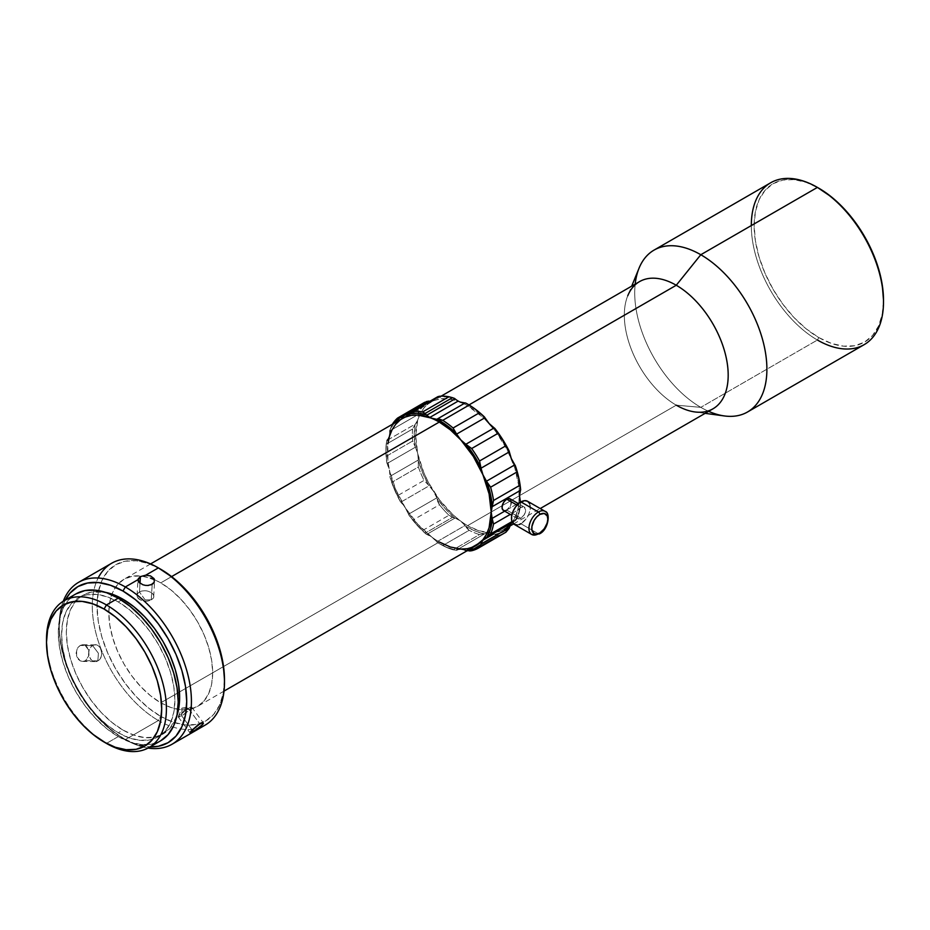<?xml version="1.0" encoding="UTF-8"?>
<svg xmlns="http://www.w3.org/2000/svg" width="930" height="930" viewBox="0 0 930 930"><rect width="100%" height="100%" fill="white"/><g stroke="black" fill="none" stroke-linecap="round" stroke-linejoin="round"><path stroke-width="0.7" stroke-dasharray="4.65 3.49" d="M422.522 530.53L448.958 515.267L452.457 517.394L425.173 533.157L422.522 530.53A76.772 44.326 60 0 1 413.013 520.044L439.46 504.781A76.772 44.326 -120 0 0 448.958 515.267L422.522 530.53L426.184 534.192A13.357 7.707 -120 0 0 426.742 534.39L431.88 537.122L417.698 524.125L405.271 507.722L408.479 514.22A13.357 7.707 -120 0 0 408.758 514.941L417.117 525.276L426.184 534.192A75.446 43.559 60 0 1 408.758 514.941L413.013 520.044A76.772 44.326 -120 0 0 422.522 530.53M509.745 526.148L504.316 529.286A73.435 42.396 60 0 1 489.168 532.681A73.435 42.396 60 0 1 487.308 532.541A73.435 42.396 60 0 1 467.592 525.648L676.261 405.178A73.435 42.396 -120 0 0 712.973 408.816M639.538 281.616A73.435 42.396 -120 0 0 628.285 340.461A73.435 42.396 -120 0 0 676.261 405.178L700.802 407.352L676.261 405.178L467.592 525.648A73.435 42.396 60 0 1 460.211 520.765L465.081 525.485A13.357 7.707 -120 0 0 465.581 526.078A75.446 43.559 -120 0 0 467.592 527.275L476.183 531.437L484.542 533.867L479.508 534.552A76.772 44.326 60 0 1 469.173 530.298L466.93 528.426L467.592 527.275L466.93 528.426L465.581 526.078A75.446 43.559 -120 0 0 467.592 527.275A75.446 43.559 -120 0 0 484.542 533.867A13.357 7.707 -120 0 0 484.949 533.657L489.168 532.681L478.636 530.646L467.592 525.648A73.435 42.396 60 0 1 460.211 520.765A73.435 42.396 60 0 1 433.589 491.366A73.435 42.396 60 0 1 417.768 453.805A73.435 42.396 60 0 1 417.768 420.023A20.03 11.567 -120 0 0 418.337 415.071A20.03 11.567 -120 0 0 418.302 414.408A13.357 7.707 -120 0 1 418.268 413.745L418.372 409.688L418.268 413.745L422.72 406.468L428.625 401.121A75.446 43.559 -120 0 0 418.268 413.745A13.357 7.707 -120 0 0 418.302 414.408L417.768 420.023L415.443 423.987A13.357 7.707 -120 0 0 415.117 424.324L414.257 434.88L415.117 446.447L412.618 441.053A76.772 44.326 60 0 1 412.618 428.997L415.117 424.324A75.446 43.559 -120 0 0 415.117 446.447A13.357 7.707 -120 0 0 415.443 447.167L417.768 453.805L418.302 460.025A13.357 7.707 -120 0 0 418.268 460.664L422.72 473.079L428.625 485.251L424.022 480.415A76.772 44.326 60 0 1 418.372 467.011L418.268 460.664A75.446 43.559 -120 0 0 428.625 485.251A13.357 7.707 -120 0 0 429.149 485.786L433.589 491.366L436.798 497.864A13.357 7.707 -120 0 0 437.088 498.596L445.435 508.919L454.503 517.836A13.357 7.707 -120 0 0 455.061 518.033L460.211 520.765L452.968 514.767L439.518 499.922L428.346 482.286L423.906 472.882L417.768 453.805L415.664 435.705L417.768 420.023L420.36 413.501L423.906 408.038L428.346 403.76L433.589 400.725L439.518 399.028L446.028 398.679L452.968 399.702L460.211 402.062A73.435 42.396 60 0 1 467.592 405.713L468.999 404.91L467.592 405.713A73.435 42.396 60 0 1 489.168 423.592A73.435 42.396 60 0 1 511.279 458.478A73.435 42.396 60 0 1 519.521 495.667A73.435 42.396 60 0 1 511.279 523.323L514.802 521.021A13.357 7.707 -120 0 0 515.255 520.881L518.777 512.581L520.649 502.77A13.357 7.707 -120 0 0 520.498 502.165A13.357 7.707 -120 0 1 520.649 502.77L519.975 508.803L510.291 514.395L519.975 508.803A76.772 44.326 60 0 1 517.034 518.673A76.772 44.326 -120 0 0 519.975 508.803L520.649 502.77A75.446 43.559 -120 0 1 515.255 520.881L512.465 522.555M708.614 411.327A93.465 53.963 60 0 1 700.802 407.352A93.465 53.963 -120 0 0 724.412 415.954M770.679 182.768A93.465 53.963 -120 0 0 756.346 257.668A93.465 53.963 -120 0 0 817.412 340.031L818.83 337.578L817.412 340.031L700.802 407.352L817.412 340.031A93.465 53.963 -120 0 0 864.144 344.67M818.83 337.578A91.466 52.812 -120 0 0 883.5 300.239L882.256 314.096L878.583 325.977L872.596 335.439L864.563 342.112L854.751 345.739L843.58 346.181L831.443 343.426L818.83 337.578L806.205 328.86L794.081 317.607L782.897 304.25L773.097 289.3L765.053 273.339L759.078 256.982L755.393 240.847L754.149 225.56L755.393 211.715L759.078 199.822L765.053 190.359L773.097 183.687L782.897 180.06L794.081 179.618L806.205 182.373L818.83 188.22A91.466 52.812 -120 0 0 754.149 225.56A91.466 52.812 -120 0 0 818.83 337.578M98.417 653.267L97.836 660.858C105.613 656.929 100.091 640.747 92.64 645.618L98.417 653.267L92.64 645.618A8.347 6.452 -89.4 0 1 95.325 644.885A8.347 6.452 -89.4 0 1 101.556 651.523A8.347 6.452 -89.4 0 1 97.836 660.858L85.362 660.719L88.652 656.069L88.431 649.698L84.979 645.304L82.584 644.757L80.166 645.478L92.64 645.618L80.166 645.478L77.248 648.652L76.109 653.325L76.62 656.499L80.306 660.893L82.863 661.439L85.362 660.719L88.129 657.545L88.943 654.499L88.431 649.698L87.013 647.036L84.979 645.304L82.584 644.757L80.166 645.478L78.073 647.361L76.632 650.117L76.62 656.499L78.097 659.161L80.306 660.893L82.863 661.439L85.362 660.719L97.836 660.858A8.347 6.452 -89.4 0 1 95.151 661.579A8.347 6.452 -89.4 0 1 88.92 654.941A8.347 6.452 -89.4 0 1 92.64 645.618C84.863 649.535 90.384 665.717 97.836 660.858L98.417 653.267M95.325 644.885L82.584 644.757M178.304 716.553L182.036 708.067L188.267 708.3L191.243 706.986L189.453 710.09L181.687 715.809L182.036 708.067L181.687 715.809A8.347 1.314 143.5 0 0 188.732 710.729A8.347 1.314 143.5 0 0 191.685 707.091A8.347 1.314 143.5 0 0 188.267 708.3L199.811 723.9L188.267 708.3A8.347 1.314 143.5 0 0 181.222 713.368A8.347 1.314 143.5 0 0 178.269 717.018A8.347 1.314 143.5 0 0 181.687 715.809L192.161 729.969L181.687 715.809L178.304 716.553L188.267 708.3L182.036 708.067L191.243 706.986M203.124 722.738L203.414 723.331L203.124 722.738M145.127 599.885L139.477 592.085C146.731 587.446 159.228 595.642 151.253 599.804L145.127 599.885L151.253 599.804A8.347 5.127 3.5 0 0 153.694 596.444A8.347 5.127 3.5 0 0 148.707 591.352A8.347 5.127 3.5 0 0 139.477 592.085L140.012 583.296L139.477 592.085A8.347 5.127 3.5 0 0 137.036 595.433A8.347 5.127 3.5 0 0 142.023 600.524A8.347 5.127 3.5 0 0 151.253 599.804L152.195 584.331L151.253 599.804C143.999 604.43 131.502 596.235 139.477 592.085L145.127 599.885M125.341 739.594A93.465 53.963 -120 0 0 148.044 748.057A93.465 53.963 60 0 1 125.341 739.594L158.379 720.518L160.739 716.426A90.129 52.034 -120 0 0 224.479 679.632L223.246 693.28L219.62 704.998L213.737 714.321L205.809 720.89L196.149 724.47L185.128 724.912L173.178 722.192L160.739 716.426L158.379 720.518A93.465 53.963 -120 0 0 198.567 727.992A93.465 53.963 60 0 1 158.379 720.518L125.341 739.594A93.465 53.963 60 0 1 63.263 601.233A93.465 53.963 -120 0 0 59.241 625.123A93.465 53.963 -120 0 0 125.341 739.594L110.542 729.643L98.592 718.553L87.571 705.393L77.911 690.665L69.983 674.936L64.1 658.812L60.473 642.909L59.241 627.855L60.473 614.195L65.298 600.036A90.129 52.034 60 0 0 59.241 627.855A90.129 52.034 60 0 0 122.981 738.234L122.981 738.234A90.129 52.034 60 0 0 150.09 746.895L135.408 744L122.981 738.234M118.261 736.595A84.793 48.953 -120 0 0 160.646 740.803L151.567 744.163L141.197 744.581L129.956 742.024L118.261 736.595L106.45 743.419L118.261 736.595L106.555 728.515L95.313 718.088L84.944 705.707L75.865 691.85L68.402 677.052L62.868 661.881L59.45 646.931L58.299 632.76L59.45 619.915L62.868 608.894L68.402 600.129L75.865 593.945A84.793 48.953 -120 0 0 62.868 661.881A84.793 48.953 -120 0 0 118.261 736.595M121.47 600.094L118.261 601.954A80.12 46.256 60 0 1 170.597 672.553A80.12 46.256 60 0 1 158.309 736.758A80.12 46.256 60 0 1 118.261 732.782L122.981 730.062A80.12 46.256 -120 0 0 163.029 734.026A80.12 46.256 -120 0 0 176.781 716.17L170.085 728.178L158.309 736.758L149.73 739.931L139.93 740.327L129.305 737.909L118.261 732.782A80.12 46.256 60 0 1 65.914 662.183A80.12 46.256 60 0 1 78.201 597.99A80.12 46.256 60 0 1 118.261 601.954L121.47 600.094M145.685 585.4L142.976 584.796M150.986 584.889L148.463 585.447M198.567 727.992A93.465 53.963 -120 0 0 205.112 725.144M439.274 541.992A73.435 42.396 60 0 1 431.88 537.122A73.435 42.396 -120 0 0 439.274 541.992L160.739 702.801A73.435 42.396 60 0 1 112.763 638.085A73.435 42.396 60 0 1 124.027 579.239A73.435 42.396 60 0 1 160.739 582.878L171.608 576.6L160.739 582.878A73.435 42.396 60 0 1 208.715 647.594A73.435 42.396 60 0 1 197.462 706.44A73.435 42.396 60 0 1 160.739 702.801L439.274 541.992A73.435 42.396 -120 0 0 460.838 549.037A73.435 42.396 -120 0 0 475.986 545.631M390.972 479.636L391.937 482.275A76.772 44.326 -120 0 0 397.575 495.678L400.307 501.596A75.446 43.559 60 0 1 389.949 477.02L390.972 479.636M440.401 544.283L442.738 545.561A76.772 44.326 -120 0 0 453.073 549.816L456.223 550.223A75.446 43.559 60 0 1 439.274 543.632A75.446 43.559 60 0 1 437.263 542.423L440.401 544.283M388.496 438.6L387.124 440.332A13.357 7.707 -120 0 0 386.799 440.68L385.927 451.236L386.799 462.791A13.357 7.707 -120 0 0 387.124 463.512L389.449 470.162A73.435 42.396 -120 0 0 405.271 507.722L395.587 489.226L389.449 470.162L389.972 476.381A13.357 7.707 -120 0 0 389.949 477.02L394.39 489.424L400.307 501.596A13.357 7.707 -120 0 0 400.83 502.142L405.271 507.722A73.435 42.396 -120 0 0 431.88 537.122L436.763 541.841L465.081 525.485A13.357 7.707 -120 0 0 465.581 526.078L469.173 530.298L442.738 545.561L469.173 530.298A76.772 44.326 -120 0 0 479.508 534.552L453.073 549.816A76.772 44.326 60 0 1 442.738 545.561L437.263 542.423L446.865 547.386L456.223 550.223A13.357 7.707 -120 0 0 456.63 550.014L458.595 549.223M486.925 532.867L487.192 532.809A20.03 11.567 -120 0 0 485.042 533.611A20.03 11.567 -120 0 0 484.949 533.657L456.63 550.014A20.03 11.567 60 0 1 456.711 549.956L485.042 533.611M436.763 541.841A13.357 7.707 -120 0 0 437.263 542.423A13.357 7.707 60 0 1 436.763 541.841L465.081 525.485A20.03 11.567 -120 0 0 460.211 520.765A20.03 11.567 -120 0 0 455.061 518.033L426.742 534.39A20.03 11.567 60 0 1 431.88 537.122A20.03 11.567 60 0 1 436.763 541.841M463.28 549.456L465.837 550.467A13.357 7.707 -120 0 0 466.395 550.734L467.36 550.618A75.446 43.559 60 0 1 466.395 550.734L469.58 550.979M437.704 501.572L437.088 498.596A75.446 43.559 -120 0 0 454.503 517.836L448.958 515.267A76.772 44.326 60 0 1 439.46 504.781L437.704 501.572M504.072 533.25A76.772 44.326 60 0 1 498.096 535.482L471.661 550.746L498.096 535.482A76.772 44.326 -120 0 0 505.037 532.716M506.838 527.601L501.607 530.635L495.667 532.332L489.168 532.681L494.167 534.122A13.357 7.707 -120 0 0 494.725 534.378L502.526 532.402L509.198 528.252A75.446 43.559 -120 0 1 494.725 534.378L498.096 535.482L494.725 534.378A13.357 7.707 -120 0 1 494.167 534.122A20.03 11.567 -120 0 0 489.168 532.681A20.03 11.567 -120 0 0 487.192 532.809M475.893 545.689L473.277 546.98M512.012 521.579L517.034 518.673L515.255 520.881L517.034 518.673L512.012 521.579M437.774 396.715L437.088 397.54L445.435 396.854L454.503 398.412A75.446 43.559 -120 0 0 437.088 397.54A13.357 7.707 -120 0 0 436.798 397.947L433.589 400.725A73.435 42.396 60 0 1 460.211 402.062A73.435 42.396 60 0 1 467.592 405.713L483.995 418.256L495.667 431.45L506.838 449.074L514.836 468.046L518.998 486.82L518.998 503.886L517.417 511.337L514.836 517.859L511.279 523.323M402.55 418.43A73.435 42.396 -120 0 0 389.449 436.379A73.435 42.396 -120 0 0 389.449 470.162A20.03 11.567 60 0 1 389.972 476.381L418.302 460.025A13.357 7.707 -120 0 0 418.268 460.664L418.372 467.011L391.937 482.275L418.372 467.011A76.772 44.326 -120 0 0 424.022 480.415L397.575 495.678A76.772 44.326 60 0 1 391.937 482.275L389.949 477.02A13.357 7.707 60 0 1 389.972 476.381L418.302 460.025A20.03 11.567 -120 0 0 417.768 453.805A20.03 11.567 -120 0 0 415.443 447.167L387.124 463.512A20.03 11.567 60 0 1 389.449 470.162L387.868 460.896L387.868 443.819M387.124 440.332L415.443 423.987A13.357 7.707 -120 0 0 415.117 424.324L412.618 428.997L386.183 444.261L412.618 428.997A76.772 44.326 -120 0 0 412.618 441.053L386.183 456.316A76.772 44.326 60 0 1 386.183 444.261A76.772 44.326 -120 0 0 385.927 450.143A76.772 44.326 -120 0 0 386.183 456.316L386.799 462.791A75.446 43.559 60 0 1 385.927 451.236A75.446 43.559 60 0 1 386.799 440.68L386.183 444.261L386.799 440.68A13.357 7.707 60 0 1 387.124 440.332L415.443 423.987A20.03 11.567 -120 0 0 417.768 420.023A73.435 42.396 60 0 1 419.558 415.175A73.435 42.396 60 0 1 430.881 402.086A73.435 42.396 60 0 1 433.589 400.725L429.149 401.179M424.812 402.237L397.575 418.07L424.022 402.806A76.772 44.326 -120 0 0 418.372 409.688A76.772 44.326 60 0 1 424.022 402.806L426.184 401.632M394.39 422.825L389.949 430.102L391.937 424.952L418.372 409.688L391.937 424.952A76.772 44.326 60 0 1 392.297 424.359A76.772 44.326 -120 0 0 391.937 424.952L389.949 430.102A13.357 7.707 -120 0 0 389.972 430.764L389.949 433.729M400.028 420.104L402.458 418.488M429.893 401.272A20.03 11.567 -120 0 0 433.589 400.725A20.03 11.567 -120 0 0 434.333 400.365A20.03 11.567 -120 0 0 436.798 397.947A13.357 7.707 -120 0 1 437.088 397.54L437.937 396.633M479.508 412.746L482.228 415.082M467.279 403.899A75.446 43.559 -120 0 0 465.581 402.969M389.972 430.764L418.302 414.408L389.972 430.764A13.357 7.707 60 0 1 389.949 430.102A75.446 43.559 60 0 1 393.913 423.417M505.99 445.726L507.803 448.876M494.725 428.3L496.422 430.881M160.739 569.253L148.312 563.487L136.35 560.767L125.341 561.209L115.68 564.789L107.752 571.357L101.858 580.68L98.243 592.398L97.011 606.046L98.243 621.112L101.858 637.004L107.752 653.127L115.68 668.856L125.341 683.585L136.35 696.744L148.312 707.835L160.739 716.426A90.129 52.034 -120 0 1 97.011 606.046A90.129 52.034 -120 0 1 160.739 569.253M154.531 579.727L160.739 582.878L170.876 589.876L180.618 598.92L189.592 609.638L197.462 621.635L203.926 634.458L208.715 647.594L211.68 660.544L212.668 672.82L211.68 683.945L208.715 693.489L203.926 701.081L197.462 706.44L189.592 709.358L180.618 709.718L170.876 707.498L160.739 702.801L150.614 695.803L140.872 686.77L131.897 676.04L124.027 664.043L117.564 651.221L112.763 638.085L109.81 625.134L108.81 612.858L109.81 601.733L112.763 592.201L117.564 584.598L124.027 579.239L131.897 576.333L140.872 575.972L150.614 578.181M111.647 563.255A93.465 53.963 -120 0 0 97.325 638.154A93.465 53.963 -120 0 0 158.379 720.518A93.465 53.963 60 0 1 98.15 578.03M82.921 595.258L71.157 603.837L65.914 612.126L62.694 622.53L61.601 634.667L62.694 648.059L65.914 662.183L71.157 676.517L78.201 690.502L86.781 703.592L96.581 715.286L107.206 725.144L118.261 732.782L122.981 730.062A80.12 46.256 -120 0 1 70.645 659.463A80.12 46.256 -120 0 1 82.921 595.258A80.12 46.256 -120 0 1 105.264 592.282L91.5 592.085L82.921 595.258L75.876 601.106L70.645 609.394L67.413 619.81L66.332 631.935L67.413 645.327L70.645 659.463L75.876 673.797L82.921 687.77L91.5 700.86L101.3 712.566L111.926 722.424L122.981 730.062L134.025 735.188L144.662 737.595L154.45 737.211L163.029 734.026M78.201 597.99L86.781 594.805L96.581 594.421L107.206 596.827L118.261 601.954L129.305 609.592L139.93 619.45L149.73 631.156L158.309 644.246L165.354 658.219L170.597 672.553L173.817 686.689L174.91 700.081L173.817 712.206L170.597 722.622L165.354 730.91L158.309 736.758M46.5 639.573A84.793 48.953 -120 0 0 106.45 743.419A84.793 48.953 60 0 1 46.512 640.956M138.198 581.134L138 579.657M142.848 584.749L139.151 582.54M147.777 585.481L145.266 585.342M189.999 732.503L190.836 731.364M95.151 661.579L82.863 661.439M817.412 340.031A93.465 53.963 60 0 1 751.312 225.56M639.073 268.142A93.465 53.963 -120 0 0 700.802 407.352A93.465 53.963 60 0 1 635.178 284.127M676.261 405.178A73.435 42.396 60 0 1 627.75 295.798L631.702 286.138M515.255 465.512L516.208 469.069M519.975 485.216L520.405 488.122M518.033 503.444L504.688 511.151L518.033 503.444M436.798 397.947L408.479 414.292L436.798 397.947M515.255 520.881A13.357 7.707 -120 0 1 514.802 521.021L486.483 537.377L514.802 521.021A20.03 11.567 -120 0 0 513.186 521.695A20.03 11.567 -120 0 0 511.43 523.148M465.837 550.467L494.167 534.122L465.837 550.467A13.357 7.707 60 0 0 466.395 550.734L467.011 550.816M436.798 497.864A20.03 11.567 -120 0 0 433.589 491.366A20.03 11.567 -120 0 0 429.149 485.786L400.83 502.142A20.03 11.567 60 0 1 405.271 507.722A20.03 11.567 60 0 1 408.479 514.22L436.798 497.864A13.357 7.707 -120 0 0 437.088 498.596L439.46 504.781L413.013 520.044L408.758 514.941A13.357 7.707 60 0 1 408.479 514.22L436.798 497.864M456.63 550.014A13.357 7.707 60 0 1 456.572 550.049A13.357 7.707 60 0 1 456.223 550.223L453.073 549.816L479.508 534.552L484.542 533.867A13.357 7.707 -120 0 0 484.89 533.692A13.357 7.707 -120 0 0 484.949 533.657L456.63 550.014M426.184 534.192L425.173 533.157L452.457 517.394L454.503 517.836A13.357 7.707 -120 0 0 455.061 518.033L426.742 534.39A13.357 7.707 60 0 1 426.184 534.192M400.83 502.142A13.357 7.707 60 0 1 400.307 501.596L397.575 495.678L424.022 480.415L428.625 485.251A13.357 7.707 -120 0 0 429.149 485.786L400.83 502.142M387.124 463.512A13.357 7.707 60 0 1 386.799 462.791L386.183 456.316L412.618 441.053L415.117 446.447A13.357 7.707 -120 0 0 415.443 447.167L387.124 463.512M530.867 533.843A13.357 7.707 120 0 0 538.389 533.808L520.916 523.718L538.389 533.808A13.357 7.707 120 0 0 546.84 522.858A13.357 7.707 120 0 0 545.898 511.965M520.916 507.362L517.034 505.13L520.916 507.362L518.289 509.803L516.557 513.255L516.29 516.557L517.58 518.603A6.673 3.86 -60 0 1 516.557 513.255A6.673 3.86 -60 0 1 520.916 507.362A6.673 3.86 -60 0 1 524.253 507.036L520.916 507.362M520.916 518.266A6.673 3.86 -60 0 1 517.58 518.603L520.916 518.266L524.253 514.743L525.636 510.093L524.253 507.036A6.673 3.86 -60 0 1 525.276 512.384A6.673 3.86 -60 0 1 520.916 518.266L506.757 510.093L520.916 518.266M503.421 510.419A6.673 3.86 120 0 0 506.757 510.093A6.673 3.86 120 0 0 511.116 504.211A6.673 3.86 120 0 0 510.093 498.864M514.244 524.38A13.357 7.707 120 0 0 520.916 523.718A13.357 7.707 120 0 0 529.635 511.953A13.357 7.707 120 0 0 527.589 501.258M545.061 511.337A13.357 7.707 -60 0 1 547.107 522.044A13.357 7.707 -60 0 1 538.389 533.808M519.08 524.578L517.301 524.973M529.635 503.607L530.181 509.594L528.763 514.348L526.159 518.859L520.916 523.718M505.839 510.524L504.944 510.721M511.116 500.038L510.675 505.409L506.757 510.093M513.593 523.927L540.225 508.547M705.149 413.339L694.803 411.932M191.685 707.091L203.368 722.889M153.694 596.444L154.636 580.832M224.014 691.118L197.462 706.44M439.937 544.015L439.274 543.632M385.927 451.236L385.927 450.143M466.93 403.701L467.592 404.085M150.579 563.917L124.027 579.239M59.241 625.123L59.241 627.855M106.45 743.419L104.09 742.047M137.036 595.433L137.977 579.832M178.269 717.018L189.953 732.817M441.134 396.157L430.881 402.086M406.003 416.721L434.333 400.365M513.186 521.695L484.879 538.028M456.572 550.049L484.89 533.692M517.58 518.603L511.791 515.267M524.253 507.036L518.475 503.7"/><path stroke-width="1.4" d="M437.937 396.633L439.46 396.273A76.772 44.326 60 0 1 448.958 396.75L422.522 412.002L425.173 413.432L452.457 397.68L448.958 396.75L454.503 398.412L452.457 397.68L425.173 413.432L422.522 412.002A76.772 44.326 -120 0 0 413.013 411.537L408.758 413.897A75.446 43.559 60 0 1 426.184 414.757L425.173 413.432L426.184 414.757L417.117 413.211L408.758 413.897A13.357 7.707 -120 0 0 408.479 414.292L405.271 417.082L400.83 417.535A13.357 7.707 -120 0 0 400.307 417.465L393.913 423.417A75.446 43.559 60 0 1 400.307 417.465L397.575 418.07A76.772 44.326 -120 0 0 392.297 424.359A76.772 44.326 60 0 1 397.575 418.07L424.812 402.237M458.188 401.063A20.03 11.567 -120 0 0 460.211 402.062A20.03 11.567 -120 0 0 465.081 402.981L436.763 419.325A20.03 11.567 60 0 1 431.88 418.419A20.03 11.567 60 0 1 429.869 417.419L458.188 401.063A20.03 11.567 60 0 1 455.061 398.854A13.357 7.707 -120 0 0 454.503 398.412A13.357 7.707 -120 0 1 455.061 398.854A20.03 11.567 -120 0 0 458.188 401.063L429.869 417.419A20.03 11.567 60 0 1 426.742 415.21A13.357 7.707 -120 0 0 426.184 414.757A13.357 7.707 60 0 1 426.742 415.21L455.061 398.854L426.742 415.21A20.03 11.567 60 0 0 429.869 417.419A20.03 11.567 60 0 0 431.88 418.419A73.435 42.396 60 0 1 439.274 422.069L171.608 576.6L439.274 422.069L450.306 429.811L460.838 439.948A73.435 42.396 -120 0 0 439.274 422.069A73.435 42.396 -120 0 0 431.88 418.419A73.435 42.396 -120 0 0 405.271 417.082L411.2 415.385L417.698 415.036L436.763 419.325A13.357 7.707 60 0 1 437.263 419.314A75.446 43.559 60 0 1 439.274 420.441L439.937 419.291L437.263 419.314A13.357 7.707 -120 0 0 436.763 419.325L465.081 402.981L460.211 402.062A20.03 11.567 60 0 1 458.188 401.063M469.58 550.979L471.661 550.746A76.772 44.326 -120 0 0 479.555 547.41A76.772 44.326 60 0 1 478.601 547.979L505.037 532.716A76.772 44.326 -120 0 0 505.99 532.146L509.198 528.252A13.357 7.707 -120 0 0 509.338 527.694L511.279 523.323A73.435 42.396 60 0 1 504.316 529.286M540.225 508.547L712.973 408.816A73.435 42.396 -120 0 0 724.238 349.959A73.435 42.396 -120 0 0 676.261 285.254L468.999 404.91L676.261 285.254A73.435 42.396 60 0 1 727.318 363.804A73.435 42.396 60 0 1 694.803 411.932A73.435 42.396 60 0 1 676.261 405.178M705.149 413.339L724.412 415.954A93.465 53.963 -120 0 0 765.797 354.702A93.465 53.963 -120 0 0 700.802 254.727L676.261 285.254L700.802 254.727A93.465 53.963 60 0 1 761.868 337.09A93.465 53.963 60 0 1 747.534 411.99A93.465 53.963 60 0 1 708.614 411.327M747.534 411.99L864.144 344.67A93.465 53.963 -120 0 0 878.466 269.77A93.465 53.963 -120 0 0 817.412 187.407L700.802 254.727L817.412 187.407A93.465 53.963 60 0 1 883.5 301.878A93.465 53.963 60 0 1 817.412 340.031M818.83 188.22L817.412 187.407L818.83 188.22A91.466 52.812 -120 0 1 883.5 300.239L882.256 284.952L878.583 268.817L872.596 252.46L864.563 236.499L854.751 221.549L843.58 208.192L831.443 196.939L817.412 187.407A93.465 53.963 -120 0 0 770.679 182.768L654.069 250.089A93.465 53.963 60 0 1 700.802 254.727A93.465 53.963 -120 0 0 639.073 268.142L631.702 286.138M190.836 731.364L199.811 723.9L202.601 722.738L203.414 723.331L199.752 727.121L193.231 731.422L192.161 729.969L193.231 731.422L190.569 732.77L189.999 732.503L191.58 730.562L197.323 725.54L201.845 722.924L203.414 723.331L202.635 724.551L195.765 729.876L190.127 732.875M142.976 584.796L138.942 582.308L138.233 578.809L140.418 576.612L140.012 583.296L140.418 576.612L145.719 575.193L150.486 575.903L154.078 578.634L154.275 582.215L150.986 584.889M46.512 640.956A84.793 48.953 60 0 1 64.065 600.757A84.793 48.953 60 0 1 106.45 604.953L104.09 609.045A81.445 47.023 60 0 1 161.692 708.8A81.445 47.023 60 0 1 104.09 742.047L106.45 743.419A84.793 48.953 -120 0 0 166.412 708.8A84.793 48.953 -120 0 0 106.45 604.953A84.793 48.953 60 0 1 161.843 679.667A84.793 48.953 60 0 1 148.846 747.615A84.793 48.953 60 0 1 106.45 743.419L92.861 734.282L82.049 724.261L72.098 712.368L63.368 699.058L56.207 684.852L50.883 670.274L47.604 655.906L46.5 642.293L47.604 629.959L50.883 619.38L56.207 610.952L63.368 605.012L72.098 601.78L82.049 601.385L92.861 603.837L104.09 609.045L115.332 616.811L126.131 626.832L136.094 638.724L144.824 652.035L151.985 666.252L157.31 680.818L160.576 695.187L161.692 708.8L160.576 721.134L157.31 731.712L151.985 740.14L144.824 746.081L136.094 749.313L126.131 749.708L115.332 747.255L104.09 742.047A81.445 47.023 60 0 1 46.5 642.293A81.445 47.023 60 0 1 104.09 609.045L106.45 604.953L118.261 598.141L106.45 604.953A84.793 48.953 -120 0 0 46.5 639.573L46.5 642.293M125.341 586.97L122.981 591.05A90.129 52.034 60 0 1 185.175 684.515A90.129 52.034 60 0 1 150.09 746.895L158.379 746.279L168.039 742.698L175.968 736.118L181.862 726.795L185.489 715.089L186.709 701.441L185.489 686.375L181.862 670.472L175.968 654.36L168.039 638.631L158.379 623.902L147.37 610.743L135.408 599.652L122.981 591.05L125.341 586.97A93.465 53.963 60 0 1 186.395 669.333A93.465 53.963 60 0 1 172.073 744.233A93.465 53.963 60 0 1 148.044 748.057A93.465 53.963 -120 0 0 190.418 687.537A93.465 53.963 -120 0 0 125.341 586.97L138 579.657L125.341 586.97A93.465 53.963 -120 0 0 63.263 601.233A93.465 53.963 60 0 1 78.608 582.331A93.465 53.963 60 0 1 125.341 586.97M224.479 682.364L224.479 679.632A90.129 52.034 -120 0 0 160.739 569.253L158.379 567.893A93.465 53.963 60 0 1 224.479 682.364A93.465 53.963 60 0 1 198.567 727.992L198.567 727.992M172.073 744.233L205.112 725.144A93.465 53.963 -120 0 0 219.445 650.256A93.465 53.963 -120 0 0 158.379 567.893L173.178 577.844L185.128 588.934L196.149 602.094L205.809 616.823L213.737 632.551L219.62 648.675L223.246 664.566L224.479 679.632M75.865 593.945A84.793 48.953 -120 0 1 118.261 598.141L129.956 606.221L141.197 616.66L151.567 629.04L160.646 642.897L168.109 657.684L173.643 672.855L177.06 687.816L178.211 701.987L177.06 714.821L173.643 725.842L168.109 734.619L160.646 740.803A84.793 48.953 -120 0 0 173.643 672.855A84.793 48.953 -120 0 0 118.261 598.141L106.555 592.724L95.313 590.166L84.944 590.573L75.865 593.945L64.065 600.757M122.981 599.234L121.47 600.094L122.981 599.234L111.926 594.107L105.253 592.282A80.12 46.256 -120 0 1 122.981 599.234A80.12 46.256 -120 0 1 176.781 716.17L178.537 709.485L179.63 697.349L178.537 683.957L175.317 669.833L170.085 655.499L163.029 641.514L154.45 628.424L144.662 616.73L134.025 606.871L122.981 599.234M148.463 585.447L145.685 585.4M154.275 582.215L153.008 583.773M137.977 579.832L140.418 576.612L145.719 575.193L158.379 567.893L145.719 575.193L150.486 575.903M224.014 691.118L475.986 545.631A73.435 42.396 -120 0 0 482.961 539.679A73.435 42.396 -120 0 0 491.203 512.012A73.435 42.396 -120 0 0 482.961 474.835A73.435 42.396 -120 0 0 460.838 439.948L456.63 434.101A13.357 7.707 -120 0 0 456.223 433.415L453.073 428.009A76.772 44.326 -120 0 0 442.738 420.325L439.937 419.291L439.274 420.441A75.446 43.559 60 0 1 456.223 433.415L447.853 426.196L439.274 420.441A75.446 43.559 -120 0 0 437.263 419.314L442.738 420.325A76.772 44.326 60 0 1 453.073 428.009L479.508 412.746A76.772 44.326 -120 0 0 469.173 405.062A76.772 44.326 60 0 1 479.508 412.746L453.073 428.009L456.223 433.415A13.357 7.707 60 0 1 456.63 434.101L484.949 417.744A13.357 7.707 -120 0 0 484.542 417.059L475.184 409.095L467.465 404.004M458.595 549.223L460.838 549.037L450.306 547.003L439.274 541.992M511.43 523.148A20.03 11.567 -120 0 0 511.279 523.323A20.03 11.567 -120 0 0 509.338 527.694A13.357 7.707 -120 0 1 509.198 528.252L505.99 532.146L479.555 547.41L480.88 544.608A75.446 43.559 60 0 1 467.36 550.618M478.601 547.979A76.772 44.326 60 0 1 471.661 550.746L466.395 550.734L474.207 548.758L480.88 544.608A13.357 7.707 -120 0 0 481.008 544.05L482.961 539.679L475.893 545.689M511.279 523.323L506.838 527.601M473.277 546.98L467.348 548.688L460.838 549.037L463.28 549.456M516.208 469.069L517.034 471.952A76.772 44.326 60 0 1 519.975 485.216L493.539 500.48L492.319 506.199L493.539 500.48A76.772 44.326 -120 0 0 490.598 487.204A76.772 44.326 60 0 1 493.539 500.48L519.975 485.216A76.772 44.326 -120 0 0 517.034 471.952L490.598 487.204L486.925 481.868A75.446 43.559 60 0 1 492.319 506.199A13.357 7.707 60 0 1 492.133 506.711A20.03 11.567 60 0 0 491.203 512.012L492.133 506.711A13.357 7.707 -120 0 0 492.319 506.199L490.459 494.225L486.925 481.868A13.357 7.707 -120 0 0 486.483 481.205L482.961 474.835L489.099 493.911L491.203 512.012A20.03 11.567 60 0 0 492.133 518.405L504.688 511.151L492.133 518.405A13.357 7.707 60 0 1 492.319 519.126L493.539 524.067L510.291 514.395L493.539 524.067A76.772 44.326 60 0 1 490.598 533.936L512.012 521.579L490.598 533.936A76.772 44.326 -120 0 0 493.539 524.067L492.319 519.126A13.357 7.707 -120 0 0 492.133 518.405L491.203 512.012L489.099 527.694L486.506 534.215L482.961 539.679L486.483 537.377A13.357 7.707 -120 0 0 486.925 537.226L490.459 528.938L492.319 519.126A75.446 43.559 60 0 1 486.925 537.226L490.598 533.936L486.925 537.226A13.357 7.707 60 0 1 486.483 537.377A20.03 11.567 60 0 0 484.856 538.052A20.03 11.567 60 0 0 482.961 539.679A20.03 11.567 60 0 0 481.008 544.05A13.357 7.707 60 0 1 480.88 544.608L479.555 547.41L505.99 532.146A76.772 44.326 60 0 1 504.072 533.25M520.405 488.122L520.649 489.843A13.357 7.707 -120 0 1 520.463 490.354L492.133 506.711L520.463 490.354A20.03 11.567 -120 0 0 519.521 495.667A20.03 11.567 -120 0 0 520.463 502.049A13.357 7.707 -120 0 1 520.498 502.165A13.357 7.707 -120 0 0 520.463 502.049L519.521 495.667L520.463 490.354A13.357 7.707 -120 0 0 520.649 489.843L518.777 477.881L515.255 465.512A13.357 7.707 -120 0 0 514.802 464.849L511.279 458.478L509.338 451.852A13.357 7.707 -120 0 0 509.198 451.143A75.446 43.559 -120 0 0 494.725 428.3A13.357 7.707 -120 0 0 494.167 427.916L489.168 423.592L484.949 417.744A20.03 11.567 -120 0 0 489.168 423.592A20.03 11.567 -120 0 0 494.167 427.916L465.837 444.273L460.838 439.948L473.277 456.351L482.961 474.835L481.008 468.209A13.357 7.707 -120 0 0 480.88 467.499L479.555 460.989A76.772 44.326 -120 0 0 471.661 448.539L466.395 444.656A75.446 43.559 60 0 1 480.88 467.499L474.207 455.654L466.395 444.656A13.357 7.707 -120 0 0 465.837 444.273A20.03 11.567 60 0 1 460.838 439.948A20.03 11.567 60 0 1 456.63 434.101L484.949 417.744A13.357 7.707 -120 0 0 484.542 417.059A75.446 43.559 -120 0 0 467.592 404.085A75.446 43.559 -120 0 0 467.279 403.899M387.868 443.819L389.449 436.379L388.496 438.6M426.184 401.632L428.625 401.121L424.022 402.806M429.893 401.272L429.149 401.179A13.357 7.707 -120 0 0 428.625 401.121A13.357 7.707 -120 0 1 429.149 401.179A20.03 11.567 -120 0 0 429.893 401.272M389.949 433.729L389.449 436.379L392.03 429.858L395.587 424.394L400.028 420.104M402.458 418.488L405.271 417.082A73.435 42.396 -120 0 0 402.55 418.43L150.579 563.917M465.581 402.969A13.357 7.707 -120 0 0 465.081 402.981A13.357 7.707 -120 0 1 465.581 402.969L469.173 405.062L442.738 420.325L469.173 405.062L467.232 403.876M422.522 412.002L448.958 396.75A76.772 44.326 -120 0 0 439.46 396.273L413.013 411.537A76.772 44.326 60 0 1 422.522 412.002M482.228 415.082L479.508 412.746M507.803 448.876L502.526 439.297L494.725 428.3A13.357 7.707 -120 0 0 494.167 427.916L465.837 444.273A13.357 7.707 60 0 1 466.395 444.656L471.661 448.539A76.772 44.326 60 0 1 479.555 460.989L505.99 445.726A76.772 44.326 -120 0 0 498.096 433.275A76.772 44.326 60 0 1 505.99 445.726L479.555 460.989L480.88 467.499A13.357 7.707 60 0 1 481.008 468.209L509.338 451.852A20.03 11.567 -120 0 0 511.279 458.478A20.03 11.567 -120 0 0 514.802 464.849L486.483 481.205A20.03 11.567 60 0 1 482.961 474.835A20.03 11.567 60 0 1 481.008 468.209L509.338 451.852A13.357 7.707 -120 0 0 509.198 451.143L505.99 445.726M496.422 430.881L498.096 433.275L471.661 448.539L498.096 433.275L494.725 428.3M150.614 578.181L154.531 579.727M98.15 578.03A93.465 53.963 60 0 1 158.379 567.893A93.465 53.963 -120 0 0 111.647 563.255L78.608 582.331M65.298 600.036L69.983 593.166L77.911 586.586L87.571 583.017L98.592 582.575L110.542 585.296L122.981 591.05A90.129 52.034 60 0 0 65.298 600.036M139.151 582.54L138.198 581.134M145.266 585.342L142.848 584.749M152.195 584.331L147.777 585.481M751.312 225.56A93.465 53.963 60 0 1 817.412 187.407M635.178 284.127A93.465 53.963 60 0 1 654.069 250.089M627.75 295.798A73.435 42.396 60 0 1 676.261 285.254A73.435 42.396 -120 0 0 639.538 281.616L441.134 396.157M519.975 485.216L520.649 489.843A75.446 43.559 -120 0 0 515.255 465.512A13.357 7.707 -120 0 0 514.802 464.849L486.483 481.205A13.357 7.707 60 0 1 486.925 481.868L490.598 487.204L517.034 471.952L515.255 465.512M520.463 502.049L518.033 503.444L520.463 502.049M397.575 418.07L400.307 417.465A13.357 7.707 60 0 1 400.83 417.535L429.149 401.179L400.83 417.535A20.03 11.567 60 0 0 405.271 417.082A20.03 11.567 60 0 0 406.003 416.721A20.03 11.567 60 0 0 408.479 414.292A13.357 7.707 60 0 1 408.758 413.897L437.088 397.54M389.972 430.764A20.03 11.567 60 0 1 389.449 436.379A20.03 11.567 60 0 1 387.124 440.332M509.338 527.694L481.008 544.05L509.338 527.694M456.711 549.956A20.03 11.567 60 0 1 460.838 549.037A20.03 11.567 60 0 1 465.837 550.467M512.465 522.555L486.925 537.226M517.301 524.973L514.244 524.38L511.651 520.288L511.651 516.034L513.069 511.291L515.673 506.78L519.08 503.188L524.532 500.654L527.589 501.258A13.357 7.707 120 0 0 520.916 501.921L538.389 512L520.916 501.921A13.357 7.707 120 0 0 512.198 513.686A13.357 7.707 120 0 0 514.244 524.38L531.704 534.471L539.388 533.901A2 1.151 60 0 1 538.389 533.808A13.357 7.707 -60 0 1 531.704 534.471A13.357 7.707 -60 0 1 529.658 523.764A13.357 7.707 -60 0 1 538.389 512A2 1.151 60 0 1 539.795 514.453A11.346 6.556 -60 0 1 547.828 519.091A11.346 6.556 -60 0 1 539.795 532.983L544.259 528.856L547.212 522.986L547.828 519.091L547.212 515.894L544.259 513.441L539.795 514.453L536.726 516.929L534.122 520.44L531.925 526.461L531.925 530.077L534.122 533.553L536.726 534.053L539.795 532.983A2 1.151 60 0 1 539.388 533.901A2 1.151 -120 0 0 539.795 532.983A11.346 6.556 -60 0 1 531.774 528.356A11.346 6.556 -60 0 1 539.795 514.453A2 1.151 -120 0 0 538.389 512A13.357 7.707 120 0 0 529.926 522.951A13.357 7.707 120 0 0 530.867 533.843M517.034 505.13L506.757 499.189A6.673 3.86 120 0 0 502.398 505.071A6.673 3.86 120 0 0 503.421 510.419L502.119 508.373L502.398 505.071L504.13 501.619L506.757 499.189L517.034 505.13M545.898 511.965A13.357 7.707 120 0 0 538.389 512A13.357 7.707 -60 0 1 545.061 511.337L527.589 501.258L529.635 503.607M520.916 523.718L519.08 524.578M518.475 503.7L510.093 498.864A6.673 3.86 120 0 0 506.757 499.189L509.373 498.596L511.116 500.038M506.757 510.093L505.839 510.524M504.944 510.721L503.421 510.419L511.791 515.267M509.745 526.148L513.593 523.927M883.5 301.878L883.5 300.239M158.379 567.893L160.739 569.253M160.646 740.803L148.846 747.615M466.93 403.701L467.592 404.085M437.774 396.715L410.804 412.292M539.388 533.901C548.572 529.902 550.7 512.384 545.061 511.337"/></g></svg>
